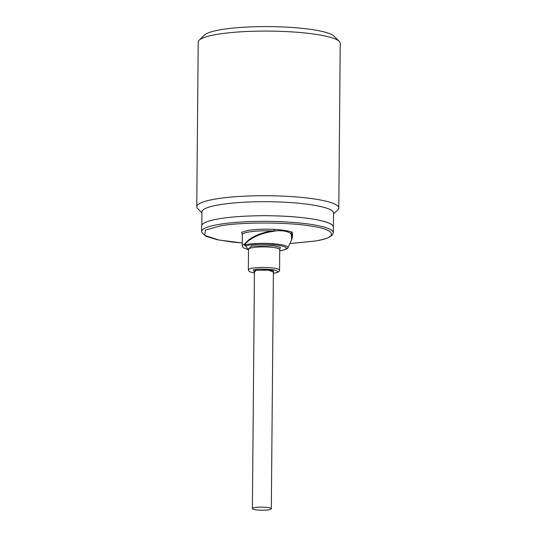 <?xml version="1.0" encoding="UTF-8"?>
<svg xmlns="http://www.w3.org/2000/svg" width="537" height="537" viewBox="0 0 537 537"><rect width="100%" height="100%" fill="white"/><g stroke="black" fill="none" stroke-linecap="round" stroke-linejoin="round"><path stroke-width="0.81" d="M248.45 249.014L251.564 246.067L273.373 245.798L280.327 247.329L279.797 249.289M279.73 250.846L280.737 250.685C288.879 248.96 288.416 247.221 279.341 245.476C271.615 244.053 254.498 244.033 247.53 245.429L245.503 245.832L248.497 249.698M279.73 250.88L280.985 250.685C285.986 249.457 288.282 248.483 287.872 247.758L291.698 239.864L291.39 234.562L290.262 233.132C287.241 231.172 282.428 230.407 275.837 230.85L272.293 231.534L272.212 230.917A25.091 4.101 -179.5 0 0 248.94 231.977A25.091 4.101 -179.5 0 0 245.389 232.763A25.091 4.101 -179.5 0 0 242.348 234.682L241.61 232.32L247.906 230.413C255.337 229.252 264.191 228.91 274.474 229.386A1.423 0.369 -86.9 0 0 274.092 230.816L272.212 230.917C262.848 232.36 255.068 235.3 248.873 239.757L244.207 244.328A25.091 4.101 -179.5 0 0 242.254 245.892L243.214 247.758L248.497 249.745M289.906 243.563L314.964 241.019C338.632 237.669 336.457 229.521 310.97 226.104C289.242 222.056 239.522 221.989 219.942 225.99L205.409 230.138L204.725 235.381L218.666 239.965L242.274 242.986L232.689 242.1L217.176 239.71L205.691 236.179L201.697 232.286L201.61 231.528A65.856 10.76 -179.5 0 1 209.584 226.48A65.856 10.76 -179.5 0 1 218.908 224.419A65.856 10.76 -179.5 0 1 291.369 222.278A65.856 10.76 -179.5 0 1 333.316 232.675L332.39 234.984L329.107 237.28C326.006 238.73 321.374 239.979 315.212 241.019L289.893 243.59M253.538 507.861A9.471 1.551 -179.5 0 0 252.39 508.586A9.471 1.551 -179.5 0 0 259.525 510.15A9.471 1.551 -179.5 0 0 270.178 509.479A9.471 1.551 -179.5 0 0 271.326 508.754A9.471 1.551 -179.5 0 0 264.197 507.19A9.471 1.551 -179.5 0 0 253.538 507.861M333.316 232.675L333.363 227.07A65.856 10.76 -179.5 0 0 237.327 216.673A65.856 10.76 -179.5 0 0 209.638 220.875A65.856 10.76 -179.5 0 0 201.664 225.923L201.61 231.528M237.327 216.673A65.809 10.753 0.5 0 1 299.002 217.297A65.809 10.753 0.5 0 1 333.417 227.057A65.809 10.753 0.5 0 1 333.363 227.487M333.417 227.057L333.544 213.041A65.809 10.753 -179.5 0 0 299.122 203.281A65.809 10.753 -179.5 0 0 201.932 211.893L201.818 225.204M333.531 213.941L337.793 209.866A71.012 11.606 -179.5 0 0 338.793 207.953A71.012 11.606 -179.5 0 0 301.653 197.421A71.012 11.606 -179.5 0 0 196.77 206.711A71.012 11.606 -179.5 0 0 197.737 208.645L201.925 212.793M338.793 207.953L340.23 43.316A71.012 11.606 -179.5 0 0 339.263 41.389A71.012 11.606 -179.5 0 0 303.09 32.784A71.012 11.606 -179.5 0 0 206.805 36.63A71.012 11.606 -179.5 0 0 199.207 40.168A71.012 11.606 -179.5 0 0 198.207 42.081L196.77 206.711M339.263 41.389L333.94 36.113A65.568 10.72 -179.5 0 0 280.106 26.85A65.568 10.72 -179.5 0 0 211.638 31.723A65.568 10.72 -179.5 0 0 204.617 34.986L199.207 40.168M291.698 239.864L292.517 236.663L291.564 233.978A1.423 1.282 141.8 0 1 291.39 234.562M287.872 247.758A23.809 3.893 -179.5 0 0 273.635 243.764A23.809 3.893 -179.5 0 0 246.584 244.469A23.809 3.893 -179.5 0 0 244.449 244.899L244.207 244.328A1.423 1.296 -110.9 0 0 245.503 245.832A1.423 1.161 76.9 0 1 244.449 244.899L246.1 242.966C251.611 237.361 261.895 233.038 272.293 231.534M291.564 233.978L290.973 233.488A1.423 1.316 114.2 0 1 292.303 232.206L292.531 235.125A25.091 4.101 -179.5 0 0 291.564 233.978M275.837 230.85L274.092 230.816M274.474 229.386C282.724 229.937 288.664 230.876 292.303 232.206M290.973 233.488L290.262 233.132M273.393 272.111L268.245 269.936L256.404 270.218L254.457 271.95M273.38 273.259L274.655 273.065C278.414 272.225 280.052 271.252 279.562 270.145A15.62 2.551 -179.5 0 0 269.614 267.681A15.62 2.551 -179.5 0 0 252.424 268.185A15.62 2.551 -179.5 0 0 250.208 268.675A15.62 2.551 -179.5 0 0 248.316 269.876L249.41 271.662L254.444 273.091M254.444 273.058L253.457 269.755C257.398 268.889 264.083 268.896 273.521 269.782C279.24 271.292 279.535 272.393 274.4 273.065L273.38 273.226M279.589 249.235L279.945 249.04L279.743 249.598A15.62 2.551 -179.5 0 0 269.789 247.127A15.62 2.551 -179.5 0 0 252.598 247.638A15.62 2.551 -179.5 0 0 250.39 248.128A15.62 2.551 -179.5 0 0 248.497 249.322L248.309 248.765L248.658 248.967M254.202 270.856L256.491 270.218L270.158 270.151C275.427 271.158 272.984 271.051 273.682 271.111L273.662 271.031M242.254 245.892L242.388 234.468M252.39 508.586L254.464 270.755M248.316 269.876L248.497 249.322M271.326 508.754L273.4 270.923M279.562 270.145L279.743 249.598M292.497 234.904L292.517 236.622"/></g></svg>
